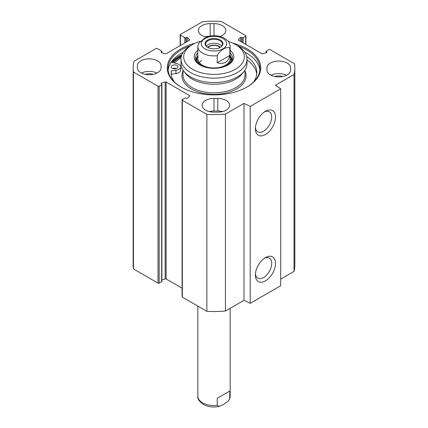 <?xml version="1.0" encoding="UTF-8"?>
<svg xmlns="http://www.w3.org/2000/svg" width="428" height="428" viewBox="0 0 428 428"><rect width="100%" height="100%" fill="white"/><g stroke="black" fill="none" stroke-linecap="round" stroke-linejoin="round"><path stroke-width="0.64" d="M280.693 279.126L294.031 271.427A80.844 46.673 0 0 0 294.844 264.825L294.844 67.897A80.844 46.673 180 0 1 294.031 74.493L275.477 85.209L280.693 88.799L250.203 106.401L243.987 103.389L225.433 114.099A80.844 46.673 180 0 1 206.874 114.388L182.323 100.211A0.808 0.465 180 0 1 182.082 99.879A0.808 0.465 180 0 1 182.323 99.553L184.8 98.119A0.808 0.465 0 0 1 185.939 98.119L186.276 98.317A0.808 0.465 180 0 0 187.555 98.215L189.599 96.091A0.808 0.465 180 0 0 189.7 95.867A0.808 0.465 180 0 0 189.465 95.535L189.465 96.23M182.082 99.879L182.082 296.813A0.808 0.465 0 0 0 182.323 297.144L206.874 311.322A80.844 46.673 0 0 0 225.433 311.033L243.987 300.317L250.203 303.329L280.693 285.727L280.693 88.799M182.082 288.205L166.128 278.992A0.808 0.465 0 0 0 165.16 278.912L161.88 279.966M159.168 86.183L161.645 84.755A0.808 0.465 0 0 0 161.88 84.423L161.88 281.356A0.808 0.465 180 0 1 161.645 281.683L159.168 283.117L159.168 86.183A0.808 0.465 180 0 1 158.023 86.183L133.466 72.006A80.844 46.673 180 0 1 133.156 67.897A80.844 46.673 180 0 1 133.969 61.295L156.118 48.503A0.808 0.465 180 0 1 157.263 48.503L161.645 51.034A0.808 0.465 180 0 1 161.88 51.365A0.808 0.465 180 0 1 161.645 51.692L161.308 51.89A0.808 0.465 0 0 0 161.072 52.221A0.808 0.465 0 0 0 161.484 52.628L165.16 53.805A0.808 0.465 0 0 0 166.128 53.73L189.465 40.253A0.808 0.465 0 0 0 189.7 39.922A0.808 0.465 0 0 0 189.599 39.697L187.555 37.573A0.808 0.465 0 0 0 186.276 37.471L185.939 37.669A0.808 0.465 180 0 1 184.8 37.669L180.413 35.139A0.808 0.465 180 0 1 180.177 34.807A0.808 0.465 180 0 1 180.413 34.475L202.567 21.689A80.844 46.673 180 0 1 221.126 21.4L245.677 35.578A0.808 0.465 180 0 1 245.918 35.909A0.808 0.465 180 0 1 245.677 36.236L245.677 44.378M133.156 67.897L133.156 264.825A80.844 46.673 0 0 0 133.466 268.939L158.023 283.117A0.808 0.465 0 0 0 159.168 283.117M137.356 67.897L137.356 65.693A11.856 6.848 180 0 1 149.212 58.85A11.856 6.848 180 0 1 161.067 65.693L161.067 67.897A11.856 6.848 180 0 1 149.212 74.739A11.856 6.848 180 0 1 137.356 67.897L137.356 65.693M206.756 37.043A11.856 6.848 180 0 1 198.33 30.49A11.856 6.848 180 0 1 210.191 23.642L214 23.642A11.856 6.848 180 0 1 225.856 30.49A11.856 6.848 180 0 1 219.869 36.439M214 112.147A11.856 6.848 180 0 1 202.144 105.299A11.856 6.848 180 0 1 214 98.456L217.809 98.456A11.856 6.848 180 0 1 229.67 105.299A11.856 6.848 180 0 1 217.809 112.147L214 112.147M222.565 111.569A11.856 6.848 0 0 0 217.809 110.996L214 110.996A11.856 6.848 0 0 0 209.244 111.569M266.933 67.897L266.933 70.096L266.933 67.897A11.856 6.848 180 0 1 278.789 61.049A11.856 6.848 180 0 1 290.644 67.897L290.644 70.096A11.856 6.848 180 0 1 278.789 76.938A11.856 6.848 180 0 1 266.933 70.096M286.557 75.264A11.856 6.848 0 0 0 271.02 75.264M161.88 84.423A0.808 0.465 0 0 0 161.645 84.097L161.308 83.899A0.808 0.465 180 0 1 161.072 83.567A0.808 0.465 180 0 1 161.484 83.16L165.16 81.983A0.808 0.465 180 0 1 166.128 82.058L189.465 95.535M266.12 52.756L266.12 51.365A0.808 0.465 0 0 1 266.355 51.034L268.832 49.605A0.808 0.465 180 0 1 269.977 49.605L294.534 63.783A80.844 46.673 180 0 1 294.844 67.897M266.12 51.365A0.808 0.465 0 0 0 266.355 51.692L266.692 51.89A0.808 0.465 180 0 1 266.928 52.221A0.808 0.465 180 0 1 266.516 52.628L262.84 53.805A0.808 0.465 180 0 1 261.872 53.73L238.535 40.253A0.808 0.465 180 0 1 238.3 39.922A0.808 0.465 180 0 1 238.401 39.697L240.445 37.573A0.808 0.465 180 0 1 241.724 37.471L242.061 37.669A0.808 0.465 0 0 0 243.2 37.669L245.677 36.236M195.114 43.201A46.754 26.996 0 0 0 180.937 48.808A46.754 26.996 0 0 0 180.937 86.98A46.754 26.996 0 0 0 247.063 86.98A46.754 26.996 0 0 0 232.886 43.201M181.226 87.146A45.946 26.525 180 0 1 168.054 68.555A45.946 26.525 180 0 1 181.509 49.798A45.946 26.525 180 0 1 190.289 45.833M237.711 45.833A45.946 26.525 180 0 1 259.946 68.555A45.946 26.525 180 0 1 246.774 87.146M183.264 52.136A45.946 26.525 0 0 0 181.509 53.099L181.509 53.099A45.946 26.525 0 0 0 168.14 70.203M259.86 70.203A45.946 26.525 0 0 0 246.491 53.099A45.946 26.525 0 0 0 244.736 52.136M181.29 56.528A46.754 26.996 0 0 0 180.937 56.726A46.754 26.996 0 0 0 173.174 62.659M181.322 53.206A46.486 26.841 180 0 1 183.243 52.173M244.757 52.173A46.486 26.841 180 0 1 246.678 53.206M264.445 111.917A11.54 6.666 -60 0 1 269.314 111.804A11.54 6.666 -60 0 1 269.314 125.137A11.54 6.666 -60 0 1 257.774 131.797A11.54 6.666 -60 0 1 255.43 127.528M255.382 128.716A14.236 8.218 120 0 0 265.451 134.526A14.236 8.218 120 0 0 275.514 117.09A14.236 8.218 120 0 0 265.451 111.28A14.236 8.218 120 0 0 255.382 128.716M250.203 303.329L250.203 106.401M255.382 275.038A14.236 8.218 120 0 0 265.451 280.848A14.236 8.218 120 0 0 275.514 263.413A14.236 8.218 120 0 0 265.451 257.603A14.236 8.218 120 0 0 255.382 275.038M264.445 258.239A11.54 6.666 -60 0 1 269.314 258.132A11.54 6.666 -60 0 1 269.314 271.459A11.54 6.666 -60 0 1 257.774 278.12A11.54 6.666 -60 0 1 255.43 273.85M282.753 76.548A7.816 4.51 0 0 0 274.83 76.548M156.98 73.065A11.856 6.848 0 0 0 141.443 73.065M153.171 74.349A7.816 4.51 0 0 0 145.247 74.349M209.137 36.214A11.856 6.848 0 0 0 205.435 36.76M206.874 311.322L206.874 114.388M133.466 268.939L133.466 72.006M294.031 271.427L294.031 74.493M243.987 300.317L243.987 103.389M225.433 311.033L225.433 114.099M221.693 46.112A8.421 4.863 0 0 0 214 43.228A8.421 4.863 0 0 0 206.307 46.112M207.687 47.348A7.073 4.082 180 0 1 214 45.106A7.073 4.082 180 0 1 220.313 47.348M207.858 47.46A8.421 4.863 180 0 1 205.579 44.132A8.421 4.863 180 0 1 214 39.269A8.421 4.863 180 0 1 222.421 44.132A8.421 4.863 180 0 1 220.142 47.46M219.981 47.545A6.623 3.825 0 0 0 209.313 46.486A6.623 3.825 0 0 0 208.019 47.545M229.847 55.442C228.156 62.242 223.94 64.671 217.21 62.739L217.21 55.699C219.366 50.36 227.685 45.555 229.847 48.401L229.847 55.442L217.21 62.739M229.847 48.401A16.168 9.336 180 0 0 230.168 46.55C229.392 42.896 228.584 40.954 227.739 40.724L224.192 38.06C219.511 35.765 214.369 35.171 208.768 36.289L204.472 38.269L198.341 43.768L197.832 46.55L197.832 58.652M220.334 47.348L220.334 47.348A8.961 5.173 0 0 0 220.334 40.034A8.961 5.173 0 0 0 207.666 40.034A8.961 5.173 0 0 0 207.666 47.348A8.961 5.173 0 0 0 220.334 47.348M201.684 60.428A16.168 9.336 0 0 0 199.32 62.563M198.084 57.01A16.168 9.336 0 0 0 202.567 65.254A16.168 9.336 0 0 0 221.485 66.928A16.168 9.336 0 0 0 229.916 57.01M197.832 55.447A17.12 9.887 0 0 0 197.148 56.951A17.12 9.887 0 0 0 201.893 65.682A17.12 9.887 0 0 0 204.654 66.977M223.346 66.977A17.12 9.887 0 0 0 230.853 56.951A17.12 9.887 0 0 0 230.168 55.447M196.19 60.797A17.81 10.283 0 0 1 196.468 59.144L197.148 56.951A18.457 10.657 0 0 0 195.762 59.642M232.238 59.642A18.457 10.657 0 0 0 230.847 56.94L231.532 59.144A17.81 10.283 0 0 1 231.81 60.797M180.991 59.091L180.991 63.494A33.01 19.057 0 0 0 183.863 71.278A33.01 19.057 0 0 0 214 82.556A33.01 19.057 0 0 0 244.137 71.278A33.01 19.057 0 0 0 247.01 63.494L247.01 59.091A33.01 19.057 0 0 0 237.342 45.614L235.437 44.517A30.318 17.505 180 0 1 235.437 69.272A30.318 17.505 180 0 1 192.563 69.272A30.318 17.505 180 0 1 192.563 44.517L190.658 45.614A33.01 19.057 0 0 0 180.991 59.091A33.01 19.057 0 0 0 214 78.153A33.01 19.057 0 0 0 247.01 59.091M183.863 71.278L185.709 73.659A30.993 17.89 0 0 0 214 84.246A30.993 17.89 0 0 0 242.291 73.659L244.137 71.278M181.071 57.764A45.411 26.215 0 0 0 174.415 62.975M170.018 64.179A48.102 27.772 180 0 1 171.366 62.199L177.074 63.644A6.062 3.499 180 0 1 180.702 66.854L180.702 70.149A6.062 3.499 180 0 1 175.94 73.573L171.248 74.162A42.848 24.738 0 0 0 171.248 74.167M256.752 74.167A42.848 24.738 0 0 0 247.01 60.043M190.658 45.614L192.563 44.517A30.318 17.505 180 0 1 200.079 41.345M228.381 41.484A30.318 17.505 180 0 1 235.437 44.517M230.168 52.853A18.457 10.657 180 0 1 232.458 57.994A18.457 10.657 180 0 1 227.514 65.254M200.486 65.254A18.457 10.657 180 0 1 195.543 57.994A18.457 10.657 180 0 1 197.832 52.853M197.832 50.29A19.806 11.433 0 0 0 199.994 64.981A19.806 11.433 0 0 0 228.006 64.981A19.806 11.433 0 0 0 230.168 50.29M176.422 68.501A3.371 1.947 0 0 0 172.859 68.501M180.702 66.854A6.062 3.499 180 0 1 175.94 70.272L171.248 70.866A42.848 24.738 0 0 0 171.152 72.514A42.848 24.738 0 0 0 174.512 82.112M253.488 82.112A42.848 24.738 0 0 0 256.848 72.514A42.848 24.738 0 0 0 246.715 56.539M172.259 68.229A3.371 1.947 180 0 1 171.27 66.854A3.371 1.947 180 0 1 174.64 64.906A3.371 1.947 180 0 1 178.011 66.854A3.371 1.947 180 0 1 175.929 68.646A3.371 1.947 180 0 1 172.259 68.229M171.248 74.162L171.248 70.866M217.21 398.297L229.847 390.999L229.659 398.971L228.188 401.127L223.528 404.471L219.232 406.445L217.21 405.337L217.21 398.297L229.847 390.999M214 23.642L214 35.733M210.191 36.027L210.191 23.642M214 98.456L214 110.996M217.809 110.996L217.809 98.456M172.307 62.44A47.701 27.536 180 0 1 180.274 56.341A47.701 27.536 180 0 1 181.536 55.64M171.473 62.231A48.236 27.852 180 0 1 179.888 55.683A48.236 27.852 180 0 1 181.932 54.57M170.446 63.403A48.236 27.852 180 0 1 170.777 63.012M158.023 86.183L158.023 283.117M161.645 84.755L161.645 281.683M182.323 297.144L182.323 100.211M238.401 39.697L238.401 40.152M240.445 37.573L240.445 41.355M241.724 37.471L241.724 42.094M242.061 37.669L242.061 42.286M243.2 37.669L243.2 42.95M266.355 51.692L266.355 52.676M266.692 51.89L266.692 52.548M166.128 82.058L166.128 278.992M165.16 81.983L165.16 278.912M161.484 83.16L161.484 84M161.645 52.676L161.645 51.692M161.308 52.548L161.308 51.89M189.599 40.152L189.599 39.697M187.555 41.355L187.555 37.573M186.276 42.094L186.276 37.471M185.939 42.286L185.939 37.669M184.8 42.95L184.8 37.669M180.413 45.48L180.413 35.139M217.21 55.699A16.168 9.336 180 0 1 197.832 46.55M205.044 38.52A12.663 7.313 180 0 1 226.235 41.8A12.663 7.313 180 0 1 210.72 50.755A12.663 7.313 180 0 1 205.044 38.52M232.174 59.867A18.34 10.588 0 0 0 230.938 57.234M197.062 57.234A18.34 10.588 0 0 0 195.826 59.867M183.007 70.064L183.007 74.937A30.993 17.89 0 0 0 214 92.828A30.993 17.89 0 0 0 244.993 74.937L244.993 70.064M183.007 71.053A32.068 18.516 0 0 0 214 94.331A32.068 18.516 0 0 0 244.993 71.053M175.94 73.573L175.94 70.272M229.847 398.04A16.168 9.336 0 0 0 230.168 396.189L230.168 308.299M219.232 406.445C213.722 407.547 208.639 406.991 203.985 404.77C199.378 401.737 197.329 398.88 197.832 396.189A16.168 9.336 0 0 0 217.21 405.337M245.918 35.909L245.918 44.517M161.88 52.756L161.88 51.365M180.177 45.614L180.177 34.807M230.168 46.55L230.168 58.652M197.832 396.189L197.832 306.1M229.654 398.971L230.168 396.189"/></g></svg>

